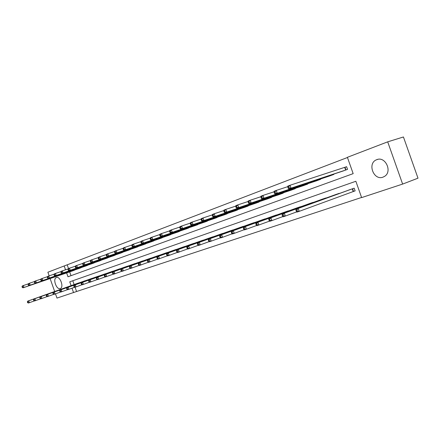 <?xml version="1.0" encoding="UTF-8"?>
<svg xmlns="http://www.w3.org/2000/svg" width="440" height="440" viewBox="0 0 440 440"><rect width="100%" height="100%" fill="white"/><g stroke="black" fill="none" stroke-linecap="round" stroke-linejoin="round"><path stroke-width="0.66" d="M382.982 177.155C373.802 180.785 367.142 163.658 376.255 159.88L376.8 159.654C385.325 155.958 392.629 171.595 384.582 176.363L382.982 177.155M60.253 288.569C56.524 290.142 52.487 278.784 56.342 277.563L56.375 277.547C60.055 275.869 64.18 287.238 60.363 288.53L60.253 288.569M49.159 275.853L47.883 272.223L64.185 265.969L65.533 269.797M347.468 157.504L64.185 265.969M66.621 272.899L67.986 276.771L353.166 173.641L347.397 157.305L387.701 141.84L402.627 184.08L361.625 197.604L355.856 181.264L69.757 281.815L71.104 285.643M402.627 184.08L418 178.178L403.436 136.972L387.701 141.84M67.238 264.952L68.508 268.565M69.663 271.86L71.011 275.677M72.738 270.826L75.125 269.819M79.079 268.466L81.526 267.454M85.569 266.068L88.072 265.034M92.213 263.615L94.771 262.554M99.011 261.107L101.629 260.018M105.969 258.538L108.653 257.422M113.102 255.926L115.841 254.76M120.406 253.231L123.211 252.038M127.875 250.448L130.757 249.244M135.542 247.615L138.496 246.384M143.402 244.717L146.427 243.447M151.459 241.736L154.566 240.438M159.726 238.684L162.91 237.347M168.218 235.576L171.479 234.179M176.919 232.337L180.279 230.923M185.862 229.031L189.31 227.579M195.047 225.643L198.594 224.147M204.49 222.156L208.131 220.616M214.198 218.57L217.938 216.986M224.18 214.885L228.03 213.252M234.448 211.09L238.409 209.407M245.02 207.185L249.095 205.453M255.904 203.165L260.101 201.377M267.113 199.023L271.535 197.439L271.442 197.175M278.669 194.755L283.223 193.122L283.129 192.847M290.587 190.355L295.284 188.667L295.18 188.381M302.88 185.818L307.725 184.074L307.615 183.772M315.562 181.132L320.568 179.333L320.458 179.02M328.664 176.292L333.834 174.438L333.713 174.103M342.194 171.292L347.54 169.378L346.588 166.689L345.147 167.228M75.07 287.232L76.576 291.517L361.576 197.461M72.793 280.748L74.129 284.559M77.182 283.47L79.646 282.673M83.584 281.27L86.097 280.456M90.123 279.021L92.697 278.19M96.822 276.716L99.457 275.869M103.675 274.362L106.37 273.493M110.688 271.947L113.449 271.057M117.871 269.478L120.703 268.565M125.23 266.948L128.128 266.013M132.77 264.352L135.74 263.401M140.498 261.696L143.539 260.722M148.418 258.973L151.541 257.972M156.541 256.179L159.748 255.151M164.874 253.314L168.163 252.263M173.426 250.371L176.803 249.293M182.21 247.352L185.674 246.246M191.224 244.255L194.782 243.117M200.486 241.071L204.144 239.899M210.001 237.798L213.763 236.599M219.786 234.432L223.652 233.2M229.851 230.973L233.827 229.708M240.202 227.414L244.299 226.111M250.855 223.751L255.074 222.409M261.828 219.978L266.173 218.598M273.136 216.09L277.613 214.671M284.784 212.086L289.399 210.623M296.797 207.955L301.554 206.448M309.183 203.693L314.1 202.142M321.976 199.298L327.047 197.698M335.181 194.755L340.423 193.111M353.672 191.378L355.13 190.883L354.184 188.194L348.816 190.042M76.576 291.517L56.975 298.089L55.484 293.849M54.665 291.511L50.111 278.553M72.001 288.2L73.557 292.617M77.836 283.234L27.737 301.125L28.71 300.79L29.381 302.698L34.436 300.877M28.012 302.539L29.381 302.698L28.402 303.028L27.621 302.671L28.012 302.539L27.748 301.774L27.357 301.906L27.621 302.671M27.748 301.774L28.71 300.79L78.963 282.849M27.357 301.906L27.737 301.125M22 286.666L22.27 287.43L22.655 287.287L22.385 286.523L22 286.666L22.385 285.907L23.353 285.543L24.024 287.447L23.056 287.81L73.392 270.589M28.369 283.839L23.353 285.543L22.385 286.523M74.509 270.177L24.024 287.447L22.655 287.287M23.056 287.81L22.27 287.43M84.249 281.028L33.891 299.013L34.892 298.672L35.569 300.603L40.75 298.738M34.188 300.438L35.569 300.603L34.568 300.938L33.787 300.575L34.188 300.438L33.919 299.668L33.517 299.805L33.787 300.575M33.919 299.668L34.892 298.672L85.399 280.632M33.517 299.805L33.891 299.013M90.811 278.773L40.194 296.857L41.223 296.505L41.91 298.458L47.218 296.549M40.513 298.293L41.91 298.458L40.882 298.804L40.101 298.43L40.513 298.293L40.238 297.512L39.825 297.649L40.101 298.43M40.238 297.512L41.223 296.505L91.988 278.366M39.825 297.649L40.194 296.857M28.1 284.383L28.369 285.153L28.765 285.005L28.49 284.235L28.1 284.383L28.479 283.613L29.469 283.245L30.146 285.17L29.155 285.538L79.75 268.24M34.606 281.496L29.469 283.245L28.49 284.235M80.894 267.817L30.146 285.17L28.765 285.005M29.155 285.538L28.369 285.153M34.342 282.04L34.617 282.821L35.019 282.673L34.749 281.892L34.342 282.04L34.722 281.27L35.733 280.885L36.421 282.838L35.404 283.217L86.262 265.837M40.997 279.098L35.733 280.885L34.749 281.892M87.428 265.403L36.421 282.838L35.019 282.673M35.404 283.217L34.617 282.821M97.521 276.463L46.657 294.641L47.707 294.283L48.4 296.257L53.84 294.3M46.987 296.093L48.4 296.257L47.35 296.615L46.569 296.236L46.987 296.093L46.712 295.3L46.294 295.444L46.569 296.236M46.712 295.3L47.707 294.283L98.725 276.051M46.294 295.444L46.657 294.641M104.39 274.103L53.279 292.375L54.351 292.006L55.055 294.002L60.632 292M53.631 293.838L55.055 294.002L53.977 294.371L53.196 293.981L53.631 293.838L53.345 293.034L52.916 293.183L53.196 293.981M53.345 293.034L54.351 292.006L105.622 273.68M52.916 293.183L53.279 292.375M111.425 271.684L60.06 290.048L61.166 289.668L61.875 291.693L67.595 289.636M60.434 291.522L61.875 291.693L60.775 292.067L59.994 291.671L60.434 291.522L60.148 290.714L59.708 290.862L59.994 291.671M60.148 290.714L61.166 289.668L112.684 271.249M59.708 290.862L60.06 290.048M40.739 279.642L41.014 280.434L41.431 280.28L41.157 279.488L40.739 279.642L41.113 278.867L42.152 278.476L42.845 280.451L41.806 280.836L92.917 263.379M47.548 276.645L42.152 278.476L41.157 279.488M94.116 262.939L42.845 280.451L41.431 280.28M41.806 280.836L41.014 280.434M47.294 277.184L47.575 277.987L48.004 277.827L47.718 277.024L47.294 277.184L47.663 276.403L48.73 276.001L49.429 278.003L48.362 278.399L99.732 260.86M54.263 274.126L48.73 276.001L47.718 277.024M100.958 260.409L49.429 278.003L48.004 277.827M48.362 278.399L47.575 277.987M54.016 274.665L54.302 275.478L54.736 275.314L54.45 274.505L54.016 274.665L54.379 273.878L55.468 273.466L56.183 275.49L55.088 275.897L106.711 258.286M61.149 271.541L55.468 273.466L54.45 274.505M107.965 257.824L56.183 275.49L54.736 275.314M55.088 275.897L54.302 275.478M118.624 269.209L67.023 287.661L68.151 287.276L68.871 289.327L74.739 287.216M67.413 289.152L68.871 289.327L67.738 289.713L66.963 289.305L67.413 289.152L67.127 288.332L66.671 288.486L66.963 289.305M67.127 288.332L68.151 287.276L119.917 268.763M66.671 288.486L67.023 287.661M60.907 272.085L61.193 272.905L61.644 272.734L61.353 271.915L60.907 272.085L61.265 271.288L62.381 270.864L63.102 272.916L61.985 273.334L113.856 255.651M68.211 268.889L62.381 270.864L61.353 271.915M115.137 255.173L63.102 272.916L61.644 272.734M61.985 273.334L61.193 272.905M126 266.668L74.157 285.219L75.317 284.818L76.049 286.897L82.071 284.73M74.575 286.721L76.049 286.897L74.888 287.293L74.107 286.875L74.575 286.721L74.283 285.89L73.816 286.044L74.107 286.875M74.283 285.89L75.317 284.818L127.325 266.216M73.816 286.044L74.157 285.219M67.975 269.434L68.266 270.264L68.728 270.094L68.437 269.264L67.975 269.434L68.327 268.631L69.476 268.197L70.202 270.276L69.053 270.704L121.171 252.945M75.46 266.173L69.476 268.197L68.437 269.264M122.485 252.461L70.202 270.276L68.728 270.094M69.053 270.704L68.266 270.264M133.557 264.072L81.483 282.711L82.671 282.298L83.413 284.405L89.595 282.178M81.917 284.224L83.413 284.405L82.22 284.807L81.444 284.383L81.917 284.224L81.626 283.382L81.147 283.541L81.444 284.383M81.626 283.382L82.671 282.298L134.915 263.604M81.147 283.541L81.483 282.711M75.229 266.712L75.526 267.553L75.999 267.377L75.702 266.536L75.229 266.712L75.57 265.903L76.753 265.463L77.489 267.57L76.312 268.004L128.673 250.179M82.896 263.384L76.753 265.463L75.702 266.536M130.014 249.684L77.489 267.57L75.999 267.377M76.312 268.004L75.526 267.553M141.306 261.404L88.996 280.132L90.222 279.714L90.97 281.848L97.317 279.56M89.463 281.661L90.97 281.848L89.743 282.26L88.974 281.826L89.463 281.661L89.161 280.808L88.671 280.973L88.974 281.826M89.161 280.808L90.222 279.714L142.698 260.926M88.671 280.973L88.996 280.132M82.676 263.923L82.973 264.776L83.457 264.594L83.16 263.742L82.676 263.923L83.012 263.109L84.222 262.653L84.97 264.787L83.76 265.238L136.356 247.341M90.536 260.524L84.222 262.653L83.16 263.742M137.737 246.835L84.97 264.787L83.457 264.594M83.76 265.238L82.973 264.776M149.248 258.676L96.712 277.492L97.972 277.057L98.731 279.219L105.254 276.865M97.201 279.031L98.731 279.219L97.471 279.648L96.701 279.202L97.201 279.031L96.899 278.168L96.399 278.339L96.701 279.202M96.899 278.168L97.972 277.057L150.673 258.187M96.399 278.339L96.712 277.492M90.321 261.058L90.624 261.921L91.118 261.734L90.816 260.871L90.321 261.058L90.646 260.238L91.889 259.771L92.648 261.932L91.405 262.394L144.232 244.431M98.379 257.582L91.889 259.771L90.816 260.871M145.651 243.909L92.648 261.932L91.118 261.734M91.405 262.394L90.624 261.921M157.394 255.877L104.643 274.774L105.93 274.329L106.7 276.524L113.405 274.103M105.155 276.331L106.7 276.524L105.408 276.958L104.643 276.507L105.155 276.331L104.847 275.451L104.335 275.627L104.643 276.507M104.847 275.451L105.93 274.329L158.857 255.371M104.335 275.627L104.643 274.774M98.17 258.115L98.478 258.99L98.989 258.797L98.681 257.923L98.17 258.115L98.489 257.285L99.77 256.806L100.54 258.995L99.259 259.474L152.317 241.45M106.436 254.556L99.77 256.806L98.681 257.923M153.769 240.911L100.54 258.995L98.989 258.797M99.259 259.474L98.478 258.99M165.748 253L112.788 271.981L114.114 271.53L114.895 273.746L121.787 271.26M113.328 273.554L114.895 273.746L113.564 274.197L112.8 273.735L113.328 273.554L113.02 272.663L112.486 272.844L112.8 273.735M113.02 272.663L114.114 271.53L167.25 252.483M112.486 272.844L112.788 271.981M106.238 255.09L106.552 255.976L107.08 255.783L106.766 254.892L106.238 255.09L106.552 254.254L107.861 253.765L108.642 255.981L107.327 256.471L160.606 238.392M114.725 251.455L107.861 253.765L106.766 254.892M162.096 237.837L108.642 255.981L107.08 255.783M107.327 256.471L106.552 255.976M174.323 250.052L121.16 269.115L122.524 268.648L123.316 270.897L130.405 268.334M121.732 270.699L123.316 270.897L121.946 271.359L121.187 270.886L121.732 270.699L121.413 269.797L120.868 269.984L121.187 270.886M121.413 269.797L122.524 268.648L175.868 249.519M120.868 269.984L121.16 269.115M114.532 251.983L114.851 252.879L115.39 252.681L115.077 251.779L114.532 251.983L114.835 251.141L116.182 250.635L116.974 252.885L115.627 253.385L169.114 235.246M123.244 248.259L116.182 250.635L115.077 251.779M170.643 234.685L116.974 252.885L115.39 252.681M115.627 253.385L114.851 252.879M183.128 247.022L129.767 266.162L131.17 265.683L131.972 267.966L139.266 265.331M130.372 267.762L131.972 267.966L130.57 268.444L129.811 267.954L130.372 267.762L130.048 266.849L129.487 267.041L129.811 267.954M130.048 266.849L131.17 265.683L184.712 246.477M129.487 267.041L129.767 266.162M123.063 248.782L123.382 249.695L123.937 249.491L123.618 248.578L123.063 248.782L123.354 247.94L124.74 247.418L125.543 249.7L124.151 250.217L177.843 232.023M132.006 244.976L124.74 247.418L123.618 248.578M179.416 231.446L125.543 249.7L123.937 249.491M124.151 250.217L123.382 249.695M192.17 243.914L138.622 263.131L140.063 262.636L140.877 264.952L148.39 262.235M139.26 264.743L140.877 264.952L139.436 265.441L138.683 264.94L139.26 264.743L138.93 263.819L138.353 264.017L138.683 264.94M138.93 263.819L140.063 262.636L193.793 243.353M138.353 264.017L138.622 263.131M131.835 245.493L132.165 246.422L132.732 246.208L132.407 245.284L131.835 245.493L132.116 244.64L133.54 244.107L134.359 246.422L132.93 246.956L186.813 228.712M141.026 241.593L133.54 244.107L132.407 245.284M188.424 228.118L134.359 246.422L132.732 246.208M132.93 246.956L132.165 246.422M201.454 240.719L147.736 260.007L149.221 259.501L150.046 261.85L157.779 259.05M148.406 261.635L150.046 261.85L148.561 262.35L147.812 261.839L148.406 261.635L148.071 260.695L147.477 260.898L147.812 261.839M148.071 260.695L149.221 259.501L203.126 240.147M147.477 260.898L147.736 260.007M140.866 242.11L141.196 243.051L141.785 242.831L141.455 241.89L140.866 242.11L141.13 241.252L142.604 240.697L143.429 243.051L141.955 243.595L196.026 225.313M150.31 238.117L142.604 240.697L141.455 241.89M197.687 224.703L143.429 243.051L141.785 242.831M141.955 243.595L141.196 243.051M210.997 237.435L157.113 256.795L158.648 256.267L159.484 258.654L167.453 255.767M157.823 258.44L159.484 258.654L157.955 259.171L157.212 258.649L157.823 258.44L157.487 257.483L156.877 257.692L157.212 258.649M157.487 257.483L158.648 256.267L212.718 236.847M156.877 257.692L157.113 256.795M150.161 238.623L150.496 239.58L151.102 239.355L150.766 238.398L150.161 238.623L150.414 237.76L151.927 237.193L152.768 239.575L151.256 240.141L205.497 221.815M159.874 234.531L151.927 237.193L150.766 238.398M207.202 221.188L152.768 239.575L151.102 239.355M151.256 240.141L150.496 239.58M220.814 234.064L166.777 253.484L168.355 252.94L169.208 255.365L177.419 252.384M167.524 255.145L169.208 255.365L167.629 255.899L166.892 255.354L167.524 255.145L167.184 254.172L166.551 254.392L166.892 255.354M167.184 254.172L168.355 252.94L222.58 233.453M166.551 254.392L166.777 253.484M159.737 235.037L160.078 236.005L160.705 235.769L160.364 234.801L159.737 235.037L159.979 234.163L161.535 233.58L162.388 236L160.826 236.577L215.232 218.224M169.73 230.841L161.535 233.58L160.364 234.801M216.981 217.575L162.388 236L160.705 235.769M160.826 236.577L160.078 236.005M230.901 230.593L176.737 250.069L178.36 249.513L179.223 251.972L187.693 248.897M177.518 251.746L179.223 251.972L177.601 252.522L176.869 251.966L177.518 251.746L177.172 250.762L176.523 250.987L176.869 251.966M177.172 250.762L178.36 249.513L232.722 229.966M176.523 250.987L176.737 250.069M169.604 231.336L169.95 232.32L170.594 232.078L170.247 231.099L169.604 231.336L169.829 230.461L171.435 229.856L172.304 232.315L170.693 232.909L225.242 214.528M179.894 227.035L171.435 229.856L170.247 231.099M227.046 213.862L172.304 232.315L170.594 232.078M170.693 232.909L169.95 232.32M241.285 227.018L187 246.554L188.672 245.982L189.552 248.474L198.292 245.3M187.825 248.243L189.552 248.474L187.875 249.04L187.154 248.474L187.825 248.243L187.473 247.247L186.802 247.478L187.154 248.474M187.473 247.247L188.672 245.982L243.155 226.38M186.802 247.478L187 246.554M179.779 227.524L180.131 228.52L180.791 228.272L180.439 227.277L179.779 227.524L179.988 226.639L181.643 226.017L182.523 228.514L180.862 229.13L235.543 210.722M190.372 223.108L181.643 226.017L180.439 227.277M237.397 210.04L182.523 228.514L180.791 228.272M180.862 229.13L180.131 228.52M251.977 223.344L197.588 242.924L199.315 242.336L200.206 244.871L209.226 241.588M198.457 244.635L200.206 244.871L198.479 245.454L197.764 244.871L198.457 244.635L198.099 243.617L197.406 243.854L197.764 244.871M198.099 243.617L199.315 242.336L253.902 222.684M197.406 243.854L197.588 242.924M190.267 223.591L190.625 224.604L191.312 224.351L190.955 223.333L190.267 223.591L190.46 222.701L192.17 222.057L193.061 224.593L191.351 225.231L246.147 206.811M201.19 219.06L192.17 222.057L190.955 223.333M248.056 206.102L193.061 224.593L191.312 224.351M191.351 225.231L190.625 224.604M262.983 219.56L208.511 239.184L210.293 238.573L211.2 241.148L220.517 237.76M209.424 240.906L211.2 241.148L209.413 241.753L208.709 241.148L209.424 240.906L209.061 239.877L208.351 240.119L208.709 241.148M209.061 239.877L210.293 238.573L264.963 218.878M208.351 240.119L208.511 239.184M201.097 219.532L201.46 220.561L202.163 220.297L201.801 219.269L201.097 219.532L201.273 218.636L203.032 217.971L203.94 220.545L202.174 221.205L257.065 202.78M212.355 214.874L203.032 217.971L201.801 219.269M259.034 202.054L203.94 220.545L202.163 220.297M202.174 221.205L201.46 220.561M274.318 215.661L219.786 235.318L221.628 234.691L222.552 237.303L232.177 233.799M220.754 237.061L222.552 237.303L220.704 237.93L220.017 237.309L220.754 237.061L220.385 236.011L219.648 236.264L220.017 237.309M220.385 236.011L221.628 234.691L276.364 214.957M219.648 236.264L219.786 235.318M212.273 215.341L212.641 216.387L213.373 216.117L213.004 215.072L212.273 215.341L212.432 214.44L214.253 213.752L215.171 216.37L213.351 217.047L268.312 198.627M223.889 210.556L214.253 213.752L213.004 215.072M270.341 197.879L215.171 216.37L213.373 216.117M213.351 217.047L212.641 216.387M286.006 211.64L231.435 231.33L233.338 230.676L234.273 233.338L244.228 229.708M232.452 233.085L234.273 233.338L232.37 233.981L231.688 233.343L232.452 233.085L232.078 232.018L231.314 232.282L231.688 233.343M232.078 232.018L233.338 230.676L288.112 210.914M231.314 232.282L231.435 231.33M223.823 211.013L224.197 212.08L224.95 211.794L224.576 210.733L223.823 211.013L223.955 210.106L225.836 209.396L226.776 212.058L224.889 212.757L279.906 194.348M235.813 206.096L225.836 209.396L224.576 210.733M281.996 193.573L226.776 212.058L224.95 211.794M224.889 212.757L224.197 212.08M298.056 207.499L243.474 227.205L245.438 226.529L246.395 229.235L256.69 225.478M244.547 228.976L246.395 229.235L244.426 229.9L243.76 229.246L244.547 228.976L244.162 227.893L243.375 228.162L243.76 229.246M244.162 227.893L245.438 226.529L300.229 206.751M243.375 228.162L243.474 227.205M235.757 206.542L236.137 207.62L236.918 207.334L236.533 206.25L235.757 206.542L235.868 205.623L237.815 204.892L238.766 207.597L236.819 208.323L291.858 189.931M248.138 201.482L237.815 204.892L236.533 206.25M294.014 189.139L238.766 207.597L236.918 207.334M236.819 208.323L236.137 207.62M310.486 203.22L255.921 222.937L257.956 222.239L258.923 224.989L269.588 221.095M257.054 224.73L258.923 224.989L256.889 225.681L256.234 225.005L257.054 224.73L256.663 223.625L255.849 223.905L256.234 225.005M256.663 223.625L257.956 222.239L312.73 202.45M255.849 223.905L255.921 222.937M248.094 201.916L248.485 203.016L249.288 202.714L248.903 201.614L248.094 201.916L248.188 200.992L250.201 200.239L251.169 202.989L249.15 203.737L304.189 185.383M260.893 196.713L250.201 200.239L248.903 201.614M306.416 184.558L251.169 202.989L249.288 202.714M249.15 203.737L248.485 203.016M323.318 198.809L268.802 218.526L270.908 217.8L271.893 220.6L282.937 216.563M269.99 220.33L271.893 220.6L269.786 221.315L269.148 220.616L269.99 220.33L269.599 219.214L268.752 219.5L269.148 220.616M269.599 219.214L270.908 217.8L325.633 198.011M268.752 219.5L268.802 218.526M260.865 197.126L261.261 198.248L262.097 197.934L261.701 196.818L260.865 197.126L260.931 196.202L263.01 195.415L264 198.215L261.916 198.99L316.921 180.681M274.103 191.774L263.01 195.415L261.701 196.818M319.215 179.834L264 198.215L262.097 197.934M261.916 198.99L261.261 198.248M336.567 194.255L282.134 213.956L284.317 213.208L285.318 216.056L296.764 211.865M283.388 215.782L285.318 216.056L283.135 216.794L282.519 216.079L283.388 215.782L282.986 214.638L282.117 214.94L282.519 216.079M282.986 214.638L284.317 213.208L338.954 193.43M282.117 214.94L282.134 213.956M274.087 192.17L274.489 193.309L275.352 192.99L274.951 191.851L274.087 192.17L274.12 191.24L276.281 190.427L277.283 193.276L275.121 194.079L330.061 175.83M287.782 186.654L276.281 190.427L274.951 191.851M332.437 174.955L277.283 193.276L275.352 192.99M275.121 194.079L274.489 193.309M350.257 189.547L295.944 209.226L298.205 208.45L299.228 211.349L355.124 190.861M297.27 211.063L299.228 211.349L296.967 212.113L296.368 211.371L297.27 211.063L296.863 209.902L295.955 210.21L296.368 211.371M296.863 209.902L298.205 208.45L352.726 188.694M295.955 210.21L295.944 209.226M287.782 187.038L288.189 188.199L289.086 187.864L288.679 186.703L287.782 187.038L287.788 186.098L290.026 185.262L291.049 188.155L288.811 188.991L343.64 170.814M346.605 166.727L290.026 185.262L288.679 186.703M346.093 169.912L291.049 188.155L289.086 187.864M288.811 188.991L288.189 188.199M247.825 205.876L247.918 206.151M247.528 205.975L247.627 206.25M258.791 201.812L258.896 202.097M258.495 201.911L258.599 202.202M270.094 197.626L270.199 197.923M269.797 197.725L269.902 198.028M281.743 193.309L281.853 193.622M281.446 193.407L281.556 193.727M293.755 188.859L293.87 189.184M293.458 188.958L293.574 189.288M306.152 184.261L306.273 184.608M305.85 184.365L305.971 184.712M318.94 179.52L319.072 179.883M318.637 179.619L318.769 179.988M332.156 174.62L332.288 175.005M331.848 174.719L331.986 175.109M353.221 191.538L352.275 188.854M353.529 191.433L352.577 188.749M344.999 167.277L345.95 169.961M344.696 167.382L345.642 170.066M376.255 159.88L377.8 159.368"/></g></svg>
